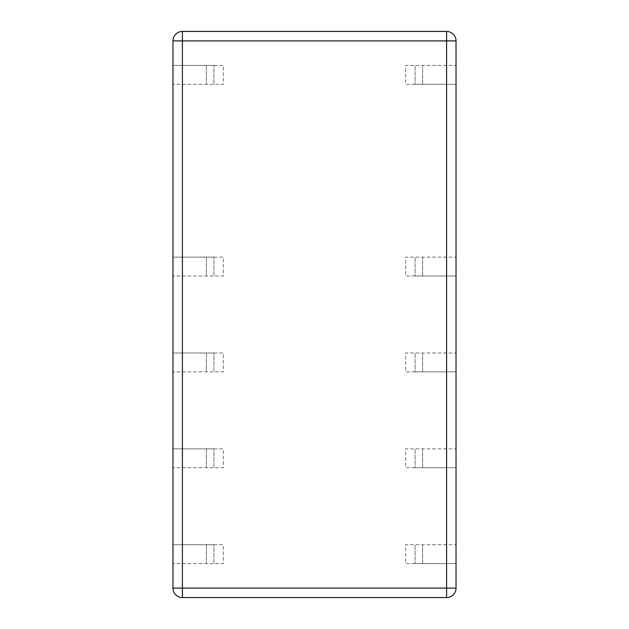 <?xml version="1.0" encoding="UTF-8"?>
<svg xmlns="http://www.w3.org/2000/svg" width="629" height="629" viewBox="0 0 629 629"><rect width="100%" height="100%" fill="white"/><g stroke="black" fill="none" stroke-linecap="round" stroke-linejoin="round"><path stroke-width="0.47" stroke-dasharray="3.15 2.36" d="M182.41 597.55L446.59 597.55A9.435 9.435 0 0 0 456.025 588.115L456.025 40.885A9.435 9.435 0 0 0 446.59 31.45L182.41 31.45A9.435 9.435 0 0 0 172.975 40.885L172.975 588.115A9.435 9.435 0 0 0 182.41 597.55M213.923 544.714L223.358 544.714L223.358 563.584L172.975 563.584L223.358 563.584L223.358 544.714L172.975 544.714L213.923 544.714L213.923 563.584L213.923 544.714M213.923 448.854L223.358 448.854L223.358 467.724L172.975 467.724L223.358 467.724L223.358 448.854L172.975 448.854L213.923 448.854L213.923 467.724L213.923 448.854M213.923 352.995L223.358 352.995L223.358 371.865L172.975 371.865L223.358 371.865L223.358 352.995L172.975 352.995L213.923 352.995L213.923 371.865L213.923 352.995M415.077 563.584L405.642 563.584L405.642 544.714L456.025 544.714L405.642 544.714L405.642 563.584L456.025 563.584L415.077 563.584L415.077 544.714L415.077 563.584M415.077 467.724L405.642 467.724L405.642 448.854L456.025 448.854L405.642 448.854L405.642 467.724L456.025 467.724L415.077 467.724L415.077 448.854L415.077 467.724M415.077 371.865L405.642 371.865L405.642 352.995L456.025 352.995L405.642 352.995L405.642 371.865L456.025 371.865L415.077 371.865L415.077 352.995L415.077 371.865M213.923 257.135L223.358 257.135L223.358 276.005L172.975 276.005L223.358 276.005L223.358 257.135L172.975 257.135L213.923 257.135L213.923 276.005L213.923 257.135M213.923 65.416L223.358 65.416L223.358 84.286L172.975 84.286L223.358 84.286L223.358 65.416L172.975 65.416L213.923 65.416L213.923 84.286L213.923 65.416M415.077 276.005L405.642 276.005L405.642 257.135L456.025 257.135L405.642 257.135L405.642 276.005L456.025 276.005L415.077 276.005L415.077 257.135L415.077 276.005M415.077 84.286L405.642 84.286L405.642 65.416L456.025 65.416L405.642 65.416L405.642 84.286L456.025 84.286L415.077 84.286L415.077 65.416L415.077 84.286M172.975 544.714L172.975 563.584L172.975 544.714M172.975 448.854L172.975 467.724L172.975 448.854M172.975 352.995L172.975 371.865L172.975 352.995M456.025 563.584L456.025 544.714L456.025 563.584M456.025 467.724L456.025 448.854L456.025 467.724M456.025 371.865L456.025 352.995L456.025 371.865M172.975 257.135L172.975 276.005L172.975 257.135M172.975 65.416L172.975 84.286L172.975 65.416M456.025 276.005L456.025 257.135L456.025 276.005M456.025 84.286L456.025 65.416L456.025 84.286M206.375 544.714L206.375 563.584L206.375 544.714M206.375 448.854L206.375 467.724L206.375 448.854M206.375 352.995L206.375 371.865L206.375 352.995M422.625 563.584L422.625 544.714L422.625 563.584M422.625 467.724L422.625 448.854L422.625 467.724M422.625 371.865L422.625 352.995L422.625 371.865M206.375 257.135L206.375 276.005L206.375 257.135M206.375 65.416L206.375 84.286L206.375 65.416M422.625 276.005L422.625 257.135L422.625 276.005M422.625 84.286L422.625 65.416L422.625 84.286"/><path stroke-width="0.94" d="M182.41 597.55L446.59 597.55A9.435 9.435 0 0 0 456.025 588.115L456.025 40.885A9.435 9.435 0 0 0 446.59 31.45L182.41 31.45L182.41 588.115L446.59 588.115L446.59 597.55A9.435 9.435 0 0 0 456.025 588.115L446.59 588.115L446.59 40.885L172.975 40.885L172.975 588.115A9.435 9.435 0 0 0 182.41 597.55A9.435 9.435 0 0 1 172.975 588.115L182.41 588.115L182.41 597.55M172.975 40.885A9.435 9.435 0 0 1 182.41 31.45A9.435 9.435 0 0 0 172.975 40.885M456.025 40.885A9.435 9.435 0 0 0 446.59 31.45L446.59 40.885L456.025 40.885"/></g></svg>
